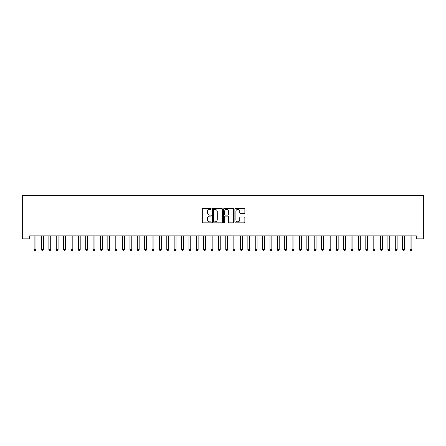 <?xml version="1.0" encoding="UTF-8"?>
<svg xmlns="http://www.w3.org/2000/svg" width="446" height="446" viewBox="0 0 446 446"><rect width="100%" height="100%" fill="white"/><g stroke="black" fill="none" stroke-linecap="round" stroke-linejoin="round"><path stroke-width="0.67" d="M211.209 208.895A0.507 0.507 0 0 0 210.702 208.388L203.014 208.388A0.725 0.725 0 0 0 202.289 209.113L202.289 222.136A0.725 0.725 0 0 0 203.014 222.855L210.702 222.855A0.507 0.507 0 0 0 211.209 222.348A0.507 0.507 0 0 0 210.702 221.846L209.704 221.846A2.314 2.314 0 0 1 207.39 219.527L207.39 218.445A2.314 2.314 0 0 1 209.704 216.126L210.702 216.126A0.507 0.507 0 0 0 211.209 215.624A0.507 0.507 0 0 0 210.702 215.117L209.704 215.117A2.314 2.314 0 0 1 207.39 212.803L207.39 211.716A2.314 2.314 0 0 1 209.704 209.403L210.702 209.403A0.507 0.507 0 0 0 211.209 208.895M244.146 213.489A0.725 0.725 0 0 0 244.865 212.764L244.865 209.113A0.725 0.725 0 0 0 244.146 208.388L235.605 208.388A0.725 0.725 0 0 0 234.88 209.113L234.88 222.136A0.725 0.725 0 0 0 235.605 222.855L244.146 222.855A0.725 0.725 0 0 0 244.865 222.136L244.865 217.72A0.725 0.725 0 0 0 244.146 216.996L240.489 216.996A0.725 0.725 0 0 0 239.764 217.72L239.764 219.906A1.935 1.935 0 0 1 237.83 221.846A1.935 1.935 0 0 1 235.895 219.906L235.895 211.337A1.935 1.935 0 0 1 237.83 209.403A1.935 1.935 0 0 1 239.764 211.337L239.764 212.764A0.725 0.725 0 0 0 240.489 213.489L244.146 213.489M416.33 235.889L29.67 235.889L29.67 238.839L22.3 238.839L22.3 195.354L423.7 195.354L423.7 238.839L416.33 238.839L416.33 235.889M222.364 209.113A0.725 0.725 0 0 0 221.645 208.388L213.104 208.388A0.725 0.725 0 0 0 212.385 209.113L212.385 222.136A0.725 0.725 0 0 0 213.104 222.855L221.645 222.855A0.725 0.725 0 0 0 222.364 222.136L222.364 209.113M224.355 208.388L232.896 208.388A0.725 0.725 0 0 1 233.615 209.113L233.615 222.136A0.725 0.725 0 0 1 232.896 222.855L229.238 222.855A0.725 0.725 0 0 1 228.514 222.136L228.514 216.851A0.725 0.725 0 0 0 227.794 216.126L225.369 216.126A0.725 0.725 0 0 0 224.645 216.851L224.645 222.348A0.507 0.507 0 0 1 224.137 222.855A0.507 0.507 0 0 1 223.636 222.348L223.636 209.113A0.725 0.725 0 0 1 224.355 208.388M213.902 209.403A0.507 0.507 0 0 0 213.394 209.904L213.394 221.339A0.507 0.507 0 0 0 213.902 221.846L214.95 221.846A2.314 2.314 0 0 0 217.269 219.527L217.269 211.716A2.314 2.314 0 0 0 214.95 209.403L213.902 209.403M228.514 211.371A1.935 1.935 0 0 0 226.579 209.436A1.935 1.935 0 0 0 224.645 211.371L224.645 214.392A0.725 0.725 0 0 0 225.369 215.117L227.794 215.117A0.725 0.725 0 0 0 228.514 214.392L228.514 211.371M34.074 236.001A0.736 0.736 -179.5 0 1 34.13 236.274A0.736 0.736 179.5 0 0 34.074 236.001L34.035 235.889M36.07 235.889L36.026 236.001A0.736 0.736 179.5 0 0 35.97 236.274L35.97 249.688L34.13 249.688L34.13 236.274M35.97 249.688L35.418 250.646L34.682 250.646L34.13 249.688M41.445 236.001A0.736 0.736 -179.5 0 1 41.5 236.274A0.736 0.736 179.5 0 0 41.445 236.001L41.406 235.889M48.82 236.001A0.736 0.736 -179.5 0 1 48.87 236.274A0.736 0.736 179.5 0 0 48.82 236.001L48.776 235.889M43.44 235.889L43.396 236.001A0.736 0.736 179.5 0 0 43.346 236.274L43.346 249.688L41.5 249.688L41.5 236.274M43.346 249.688L42.788 250.646L42.052 250.646L41.5 249.688M50.811 235.889L50.766 236.001A0.736 0.736 179.5 0 0 50.716 236.274L50.716 249.688L48.87 249.688L48.87 236.274M50.716 249.688L50.158 250.646L49.422 250.646L48.87 249.688M56.19 236.001A0.736 0.736 -179.5 0 1 56.241 236.274A0.736 0.736 179.5 0 0 56.19 236.001L56.146 235.889M63.561 236.001A0.736 0.736 -179.5 0 1 63.611 236.274A0.736 0.736 179.5 0 0 63.561 236.001L63.516 235.889M58.181 235.889L58.136 236.001A0.736 0.736 179.5 0 0 58.086 236.274L58.086 249.688L56.241 249.688L56.241 236.274M58.086 249.688L57.534 250.646L56.793 250.646L56.241 249.688M65.551 235.889L65.506 236.001A0.736 0.736 179.5 0 0 65.456 236.274L65.456 249.688L63.611 249.688L63.611 236.274M65.456 249.688L64.904 250.646L64.163 250.646L63.611 249.688M70.931 236.001A0.736 0.736 -179.5 0 1 70.981 236.274A0.736 0.736 179.5 0 0 70.931 236.001L70.886 235.889M72.921 235.889L72.876 236.001A0.736 0.736 179.5 0 0 72.826 236.274L72.826 249.688L70.981 249.688L70.981 236.274M72.826 249.688L72.274 250.646L71.533 250.646L70.981 249.688M78.301 236.001A0.736 0.736 -179.5 0 1 78.351 236.274A0.736 0.736 179.5 0 0 78.301 236.001L78.256 235.889M80.291 235.889L80.247 236.001A0.736 0.736 179.5 0 0 80.196 236.274L80.196 249.688L78.351 249.688L78.351 236.274M80.196 249.688L79.644 250.646L78.909 250.646L78.351 249.688M85.671 236.001A0.736 0.736 -179.5 0 1 85.721 236.274A0.736 0.736 179.5 0 0 85.671 236.001L85.626 235.889M87.661 235.889L87.617 236.001A0.736 0.736 179.5 0 0 87.567 236.274L87.567 249.688L85.721 249.688L85.721 236.274M87.567 249.688L87.015 250.646L86.279 250.646L85.721 249.688M93.041 236.001A0.736 0.736 -179.5 0 1 93.091 236.274A0.736 0.736 179.5 0 0 93.041 236.001L92.997 235.889M95.031 235.889L94.992 236.001A0.736 0.736 179.5 0 0 94.937 236.274L94.937 249.688L93.091 249.688L93.091 236.274M94.937 249.688L94.385 250.646L93.649 250.646L93.091 249.688M100.411 236.001A0.736 0.736 -179.5 0 1 100.467 236.274A0.736 0.736 179.5 0 0 100.411 236.001L100.367 235.889M102.402 235.889L102.363 236.001A0.736 0.736 179.5 0 0 102.307 236.274L102.307 249.688L100.467 249.688L100.467 236.274M102.307 249.688L101.755 250.646L101.019 250.646L100.467 249.688M107.781 236.001A0.736 0.736 -179.5 0 1 107.837 236.274A0.736 0.736 179.5 0 0 107.781 236.001L107.737 235.889M109.777 235.889L109.733 236.001A0.736 0.736 179.5 0 0 109.677 236.274L109.677 249.688L107.837 249.688L107.837 236.274M109.677 249.688L109.125 250.646L108.389 250.646L107.837 249.688M115.152 236.001A0.736 0.736 -179.5 0 1 115.207 236.274A0.736 0.736 179.5 0 0 115.152 236.001L115.107 235.889M117.147 235.889L117.103 236.001A0.736 0.736 179.5 0 0 117.047 236.274L117.047 249.688L115.207 249.688L115.207 236.274M117.047 249.688L116.495 250.646L115.759 250.646L115.207 249.688M122.522 236.001A0.736 0.736 -179.5 0 1 122.578 236.274A0.736 0.736 179.5 0 0 122.522 236.001L122.477 235.889M124.518 235.889L124.473 236.001A0.736 0.736 179.5 0 0 124.417 236.274L124.417 249.688L122.578 249.688L122.578 236.274M124.417 249.688L123.865 250.646L123.129 250.646L122.578 249.688M129.892 236.001A0.736 0.736 -179.5 0 1 129.948 236.274A0.736 0.736 179.5 0 0 129.892 236.001L129.847 235.889M131.888 235.889L131.843 236.001A0.736 0.736 179.5 0 0 131.787 236.274L131.787 249.688L129.948 249.688L129.948 236.274M131.787 249.688L131.236 250.646L130.5 250.646L129.948 249.688M137.262 236.001A0.736 0.736 -179.5 0 1 137.318 236.274A0.736 0.736 179.5 0 0 137.262 236.001L137.223 235.889M139.258 235.889L139.213 236.001A0.736 0.736 179.5 0 0 139.158 236.274L139.158 249.688L137.318 249.688L137.318 236.274M139.158 249.688L138.606 250.646L137.87 250.646L137.318 249.688M144.632 236.001A0.736 0.736 -179.5 0 1 144.688 236.274A0.736 0.736 179.5 0 0 144.632 236.001L144.593 235.889M146.628 235.889L146.583 236.001A0.736 0.736 179.5 0 0 146.533 236.274L146.533 249.688L144.688 249.688L144.688 236.274M146.533 249.688L145.976 250.646L145.24 250.646L144.688 249.688M152.008 236.001A0.736 0.736 -179.5 0 1 152.058 236.274A0.736 0.736 179.5 0 0 152.008 236.001L151.963 235.889M153.998 235.889L153.954 236.001A0.736 0.736 179.5 0 0 153.903 236.274L153.903 249.688L152.058 249.688L152.058 236.274M153.903 249.688L153.346 250.646L152.61 250.646L152.058 249.688M159.378 236.001A0.736 0.736 -179.5 0 1 159.428 236.274A0.736 0.736 179.5 0 0 159.378 236.001L159.334 235.889M161.368 235.889L161.324 236.001A0.736 0.736 179.5 0 0 161.274 236.274L161.274 249.688L159.428 249.688L159.428 236.274M161.274 249.688L160.716 250.646L159.98 250.646L159.428 249.688M166.748 236.001A0.736 0.736 -179.5 0 1 166.798 236.274A0.736 0.736 179.5 0 0 166.748 236.001L166.704 235.889M168.739 235.889L168.694 236.001A0.736 0.736 179.5 0 0 168.644 236.274L168.644 249.688L166.798 249.688L166.798 236.274M168.644 249.688L168.092 250.646L167.35 250.646L166.798 249.688M174.118 236.001A0.736 0.736 -179.5 0 1 174.169 236.274A0.736 0.736 179.5 0 0 174.118 236.001L174.074 235.889M176.109 235.889L176.064 236.001A0.736 0.736 179.5 0 0 176.014 236.274L176.014 249.688L174.169 249.688L174.169 236.274M176.014 249.688L175.462 250.646L174.72 250.646L174.169 249.688M181.489 236.001A0.736 0.736 -179.5 0 1 181.539 236.274A0.736 0.736 179.5 0 0 181.489 236.001L181.444 235.889M183.479 235.889L183.434 236.001A0.736 0.736 179.5 0 0 183.384 236.274L183.384 249.688L181.539 249.688L181.539 236.274M183.384 249.688L182.832 250.646L182.096 250.646L181.539 249.688M188.859 236.001A0.736 0.736 -179.5 0 1 188.909 236.274A0.736 0.736 179.5 0 0 188.859 236.001L188.814 235.889M190.849 235.889L190.804 236.001A0.736 0.736 179.5 0 0 190.754 236.274L190.754 249.688L188.909 249.688L188.909 236.274M190.754 249.688L190.202 250.646L189.466 250.646L188.909 249.688M196.229 236.001A0.736 0.736 -179.5 0 1 196.279 236.274A0.736 0.736 179.5 0 0 196.229 236.001L196.184 235.889M198.219 235.889L198.18 236.001A0.736 0.736 179.5 0 0 198.124 236.274L198.124 249.688L196.279 249.688L196.279 236.274M198.124 249.688L197.572 250.646L196.837 250.646L196.279 249.688M203.599 236.001A0.736 0.736 -179.5 0 1 203.655 236.274A0.736 0.736 179.5 0 0 203.599 236.001L203.554 235.889M210.969 236.001A0.736 0.736 -179.5 0 1 211.025 236.274A0.736 0.736 179.5 0 0 210.969 236.001L210.925 235.889M218.339 236.001A0.736 0.736 -179.5 0 1 218.395 236.274A0.736 0.736 179.5 0 0 218.339 236.001L218.295 235.889M225.709 236.001A0.736 0.736 -179.5 0 1 225.765 236.274A0.736 0.736 179.5 0 0 225.709 236.001L225.665 235.889M233.08 236.001A0.736 0.736 -179.5 0 1 233.135 236.274A0.736 0.736 179.5 0 0 233.08 236.001L233.035 235.889M240.45 236.001A0.736 0.736 -179.5 0 1 240.505 236.274A0.736 0.736 179.5 0 0 240.45 236.001L240.411 235.889M247.82 236.001A0.736 0.736 -179.5 0 1 247.876 236.274A0.736 0.736 179.5 0 0 247.82 236.001L247.781 235.889M255.196 236.001A0.736 0.736 -179.5 0 1 255.246 236.274A0.736 0.736 179.5 0 0 255.196 236.001L255.151 235.889M262.566 236.001A0.736 0.736 -179.5 0 1 262.616 236.274A0.736 0.736 179.5 0 0 262.566 236.001L262.521 235.889M269.936 236.001A0.736 0.736 -179.5 0 1 269.986 236.274A0.736 0.736 179.5 0 0 269.936 236.001L269.891 235.889M277.306 236.001A0.736 0.736 -179.5 0 1 277.356 236.274A0.736 0.736 179.5 0 0 277.306 236.001L277.261 235.889M284.676 236.001A0.736 0.736 -179.5 0 1 284.726 236.274A0.736 0.736 179.5 0 0 284.676 236.001L284.632 235.889M292.046 236.001A0.736 0.736 -179.5 0 1 292.097 236.274A0.736 0.736 179.5 0 0 292.046 236.001L292.002 235.889M299.417 236.001A0.736 0.736 -179.5 0 1 299.467 236.274A0.736 0.736 179.5 0 0 299.417 236.001L299.372 235.889M306.787 236.001A0.736 0.736 -179.5 0 1 306.842 236.274A0.736 0.736 179.5 0 0 306.787 236.001L306.742 235.889M314.157 236.001A0.736 0.736 -179.5 0 1 314.213 236.274A0.736 0.736 179.5 0 0 314.157 236.001L314.112 235.889M321.527 236.001A0.736 0.736 -179.5 0 1 321.583 236.274A0.736 0.736 179.5 0 0 321.527 236.001L321.482 235.889M328.897 236.001A0.736 0.736 -179.5 0 1 328.953 236.274A0.736 0.736 179.5 0 0 328.897 236.001L328.853 235.889M336.267 236.001A0.736 0.736 -179.5 0 1 336.323 236.274A0.736 0.736 179.5 0 0 336.267 236.001L336.223 235.889M343.637 236.001A0.736 0.736 -179.5 0 1 343.693 236.274A0.736 0.736 179.5 0 0 343.637 236.001L343.598 235.889M351.008 236.001A0.736 0.736 -179.5 0 1 351.063 236.274A0.736 0.736 179.5 0 0 351.008 236.001L350.969 235.889M358.383 236.001A0.736 0.736 -179.5 0 1 358.433 236.274A0.736 0.736 179.5 0 0 358.383 236.001L358.339 235.889M365.753 236.001A0.736 0.736 -179.5 0 1 365.804 236.274A0.736 0.736 179.5 0 0 365.753 236.001L365.709 235.889M373.124 236.001A0.736 0.736 -179.5 0 1 373.174 236.274A0.736 0.736 179.5 0 0 373.124 236.001L373.079 235.889M380.494 236.001A0.736 0.736 -179.5 0 1 380.544 236.274A0.736 0.736 179.5 0 0 380.494 236.001L380.449 235.889M387.864 236.001A0.736 0.736 -179.5 0 1 387.914 236.274A0.736 0.736 179.5 0 0 387.864 236.001L387.819 235.889M205.589 235.889L205.55 236.001A0.736 0.736 179.5 0 0 205.495 236.274L205.495 249.688L203.655 249.688L203.655 236.274M205.495 249.688L204.943 250.646L204.207 250.646L203.655 249.688M212.965 235.889L212.92 236.001A0.736 0.736 179.5 0 0 212.865 236.274L212.865 249.688L211.025 249.688L211.025 236.274M212.865 249.688L212.313 250.646L211.577 250.646L211.025 249.688M220.335 235.889L220.291 236.001A0.736 0.736 179.5 0 0 220.235 236.274L220.235 249.688L218.395 249.688L218.395 236.274M220.235 249.688L219.683 250.646L218.947 250.646L218.395 249.688M227.705 235.889L227.661 236.001A0.736 0.736 179.5 0 0 227.605 236.274L227.605 249.688L225.765 249.688L225.765 236.274M227.605 249.688L227.053 250.646L226.317 250.646L225.765 249.688M235.075 235.889L235.031 236.001A0.736 0.736 179.5 0 0 234.975 236.274L234.975 249.688L233.135 249.688L233.135 236.274M234.975 249.688L234.423 250.646L233.687 250.646L233.135 249.688M242.446 235.889L242.401 236.001A0.736 0.736 179.5 0 0 242.345 236.274L242.345 249.688L240.505 249.688L240.505 236.274M242.345 249.688L241.793 250.646L241.057 250.646L240.505 249.688M249.816 235.889L249.771 236.001A0.736 0.736 179.5 0 0 249.721 236.274L249.721 249.688L247.876 249.688L247.876 236.274M249.721 249.688L249.163 250.646L248.428 250.646L247.876 249.688M257.186 235.889L257.141 236.001A0.736 0.736 179.5 0 0 257.091 236.274L257.091 249.688L255.246 249.688L255.246 236.274M257.091 249.688L256.534 250.646L255.798 250.646L255.246 249.688M264.556 235.889L264.511 236.001A0.736 0.736 179.5 0 0 264.461 236.274L264.461 249.688L262.616 249.688L262.616 236.274M264.461 249.688L263.904 250.646L263.168 250.646L262.616 249.688M271.926 235.889L271.882 236.001A0.736 0.736 179.5 0 0 271.831 236.274L271.831 249.688L269.986 249.688L269.986 236.274M271.831 249.688L271.279 250.646L270.538 250.646L269.986 249.688M279.296 235.889L279.252 236.001A0.736 0.736 179.5 0 0 279.202 236.274L279.202 249.688L277.356 249.688L277.356 236.274M279.202 249.688L278.65 250.646L277.908 250.646L277.356 249.688M286.667 235.889L286.622 236.001A0.736 0.736 179.5 0 0 286.572 236.274L286.572 249.688L284.726 249.688L284.726 236.274M286.572 249.688L286.02 250.646L285.284 250.646L284.726 249.688M294.037 235.889L293.992 236.001A0.736 0.736 179.5 0 0 293.942 236.274L293.942 249.688L292.097 249.688L292.097 236.274M293.942 249.688L293.39 250.646L292.654 250.646L292.097 249.688M301.407 235.889L301.368 236.001A0.736 0.736 179.5 0 0 301.312 236.274L301.312 249.688L299.467 249.688L299.467 236.274M301.312 249.688L300.76 250.646L300.024 250.646L299.467 249.688M308.777 235.889L308.738 236.001A0.736 0.736 179.5 0 0 308.682 236.274L308.682 249.688L306.842 249.688L306.842 236.274M308.682 249.688L308.13 250.646L307.394 250.646L306.842 249.688M316.153 235.889L316.108 236.001A0.736 0.736 179.5 0 0 316.052 236.274L316.052 249.688L314.213 249.688L314.213 236.274M316.052 249.688L315.5 250.646L314.764 250.646L314.213 249.688M323.523 235.889L323.478 236.001A0.736 0.736 179.5 0 0 323.422 236.274L323.422 249.688L321.583 249.688L321.583 236.274M323.422 249.688L322.871 250.646L322.135 250.646L321.583 249.688M330.893 235.889L330.848 236.001A0.736 0.736 179.5 0 0 330.793 236.274L330.793 249.688L328.953 249.688L328.953 236.274M330.793 249.688L330.241 250.646L329.505 250.646L328.953 249.688M338.263 235.889L338.219 236.001A0.736 0.736 179.5 0 0 338.163 236.274L338.163 249.688L336.323 249.688L336.323 236.274M338.163 249.688L337.611 250.646L336.875 250.646L336.323 249.688M345.633 235.889L345.589 236.001A0.736 0.736 179.5 0 0 345.533 236.274L345.533 249.688L343.693 249.688L343.693 236.274M345.533 249.688L344.981 250.646L344.245 250.646L343.693 249.688M353.003 235.889L352.959 236.001A0.736 0.736 179.5 0 0 352.909 236.274L352.909 249.688L351.063 249.688L351.063 236.274M352.909 249.688L352.351 250.646L351.615 250.646L351.063 249.688M360.374 235.889L360.329 236.001A0.736 0.736 179.5 0 0 360.279 236.274L360.279 249.688L358.433 249.688L358.433 236.274M360.279 249.688L359.721 250.646L358.985 250.646L358.433 249.688M367.744 235.889L367.699 236.001A0.736 0.736 179.5 0 0 367.649 236.274L367.649 249.688L365.804 249.688L365.804 236.274M367.649 249.688L367.091 250.646L366.356 250.646L365.804 249.688M375.114 235.889L375.069 236.001A0.736 0.736 179.5 0 0 375.019 236.274L375.019 249.688L373.174 249.688L373.174 236.274M375.019 249.688L374.467 250.646L373.726 250.646L373.174 249.688M382.484 235.889L382.439 236.001A0.736 0.736 179.5 0 0 382.389 236.274L382.389 249.688L380.544 249.688L380.544 236.274M382.389 249.688L381.837 250.646L381.096 250.646L380.544 249.688M389.854 235.889L389.81 236.001A0.736 0.736 179.5 0 0 389.759 236.274L389.759 249.688L387.914 249.688L387.914 236.274M389.759 249.688L389.207 250.646L388.466 250.646L387.914 249.688M395.234 236.001A0.736 0.736 -179.5 0 1 395.284 236.274A0.736 0.736 179.5 0 0 395.234 236.001L395.189 235.889M397.224 235.889L397.18 236.001A0.736 0.736 179.5 0 0 397.13 236.274L397.13 249.688L395.284 249.688L395.284 236.274M397.13 249.688L396.578 250.646L395.842 250.646L395.284 249.688M402.604 236.001A0.736 0.736 -179.5 0 1 402.654 236.274A0.736 0.736 179.5 0 0 402.604 236.001L402.56 235.889M404.594 235.889L404.555 236.001A0.736 0.736 179.5 0 0 404.5 236.274L404.5 249.688L402.654 249.688L402.654 236.274M404.5 249.688L403.948 250.646L403.212 250.646L402.654 249.688M409.974 236.001A0.736 0.736 -179.5 0 1 410.03 236.274A0.736 0.736 179.5 0 0 409.974 236.001L409.93 235.889M411.965 235.889L411.926 236.001A0.736 0.736 179.5 0 0 411.87 236.274L411.87 249.688L410.03 249.688L410.03 236.274M411.87 249.688L411.318 250.646L410.582 250.646L410.03 249.688"/></g></svg>
